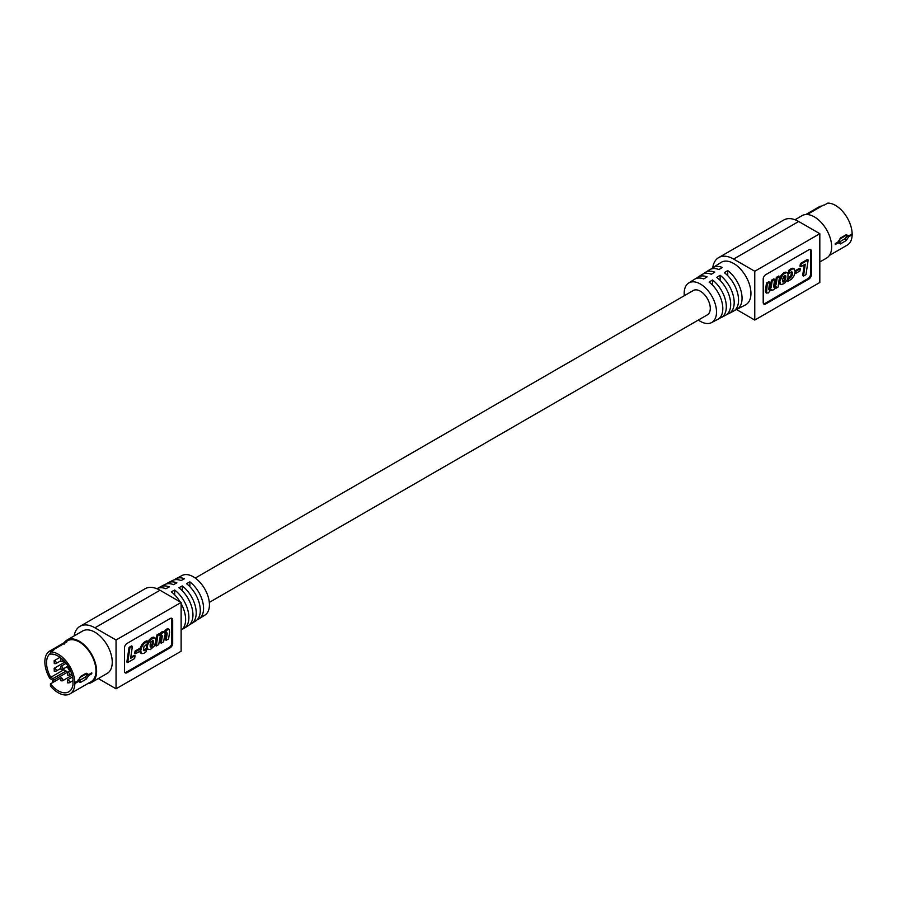 <?xml version="1.0" encoding="UTF-8"?>
<svg xmlns="http://www.w3.org/2000/svg" width="897" height="897" viewBox="0 0 897 897"><rect width="100%" height="100%" fill="white"/><g stroke="black" fill="none" stroke-linecap="round" stroke-linejoin="round"><path stroke-width="1.35" d="M209.315 602.392L707.374 314.836A14.038 8.107 -120 0 0 709.527 303.578A14.038 8.107 -120 0 0 700.355 291.2A14.038 8.107 -120 0 0 693.325 290.505L195.266 578.06M823.11 205.312A1.2 0.695 60 0 1 823.401 205.144A23.602 13.623 60 0 1 824.377 205.077L827.752 203.114A23.602 13.623 60 0 1 835.466 205.391A23.602 13.623 60 0 1 852.15 233.825A2.456 1.413 60 0 1 852.15 234.767A23.602 13.623 60 0 1 847.261 245.105L829.422 255.41M820.138 206.254L806.493 214.136L820.127 206.265A1.2 0.695 60 0 1 820.733 206.321L821.013 206.478M852.15 234.767L848.73 236.741L846.129 240.609L840.388 243.917L838.213 242.818L835.253 244.533A23.602 13.623 60 0 0 835.253 243.592L838.247 241.865L840.422 238.041L846.163 234.722L848.685 235.833L852.15 233.825M848.719 235.81L848.73 236.741L846.701 236.158L848.685 235.833M823.401 205.144L809.453 213.194A23.602 13.623 -120 0 0 806.336 214.226A23.602 13.623 -120 0 0 806.19 214.316L806.224 214.293M838.202 241.405L838.213 242.818L838.202 241.405L839.39 241.988L845.12 238.669L846.712 236.494M838.247 241.865L838.213 241.058L838.247 241.865M838.202 242.829L838.213 241.876M835.253 243.592A2.456 1.413 60 0 1 835.253 244.533M846.701 236.158L845.153 235.485M838.639 242.156A1.962 1.132 120 0 0 839.379 241.977L845.131 238.669A1.962 1.132 120 0 0 846.499 236.259A1.962 1.132 120 0 0 846.196 235.44L845.871 235.563A1.435 0.83 -120 0 0 846.163 234.722M776.331 283.43L775.49 282.936L773.864 287.175L775.927 284.854L776.398 283.048L775.49 282.936M776.398 283.048L775.557 282.566M786.747 272.453L783.619 272.968L780.603 276.198L779 280.907L779.19 283.228L780.85 284.652L779.908 284.08M789.248 271.219L792.029 269.111L794.204 268.876L791.737 268.394L788.855 270.266L788.429 272.901L789.27 273.383L789.248 271.219L788.407 270.726M788.586 278.698L791.692 276.22L792.455 272.262L791.614 271.78L790.851 275.727L787.947 278.171L787.14 280.739L787.981 281.232L788.586 278.698L787.902 278.305M804.273 264.75L802.647 275.603L803.488 276.097L805.282 264.166L800.83 266.734L799.989 266.252L800.393 263.505L807.334 259.491L808.175 259.984L805.977 274.65L803.488 276.097M763.571 303.803A3.588 2.074 120 0 0 764.894 303.466L807.995 278.586A3.588 2.074 120 0 0 810.529 274.19L810.529 250.768A3.588 2.074 120 0 0 810.159 249.456M800.259 268.786L799.945 270.95L795.471 273.54L795.807 271.354L800.259 268.786L799.418 268.293L795.157 270.759M770.983 289.955L771.599 290.303L771.185 289.439L768.292 292.96L766.52 292.904L767.283 283.587L769.682 282.207L768.718 289.507L769.704 289.821L771.207 287.04L772.239 280.727L774.638 279.348L773.651 286.603M769.682 282.207L768.83 281.725L766.442 283.104L765.388 291.334L766.756 293.151M774.638 279.348L773.786 278.866L771.398 280.245L770.366 286.558L768.718 289.417L769.559 289.899M776.477 282.656L777.172 277.891L779.56 276.5L778.719 276.018L776.32 277.397L775.625 282.163M779.56 276.5L778.08 287.085L775.95 288.318L776.096 286.636L773.797 289.72L771.599 290.303M776.23 283.811L775.389 283.329M777.172 277.891L776.32 277.397M766.262 292.086L765.41 291.603M766.24 291.828L765.388 291.334M794.204 268.876L795.191 271.679L793.991 275.884L791.569 279.158L787.981 281.232M793.083 268.752L792.23 268.27M793.228 268.752L792.376 268.27M780.76 284.573L779.852 281.4L782.532 275.177L781.679 274.695M782.532 275.177L781.971 274.392M781.455 276.68L780.603 276.198M781.691 276.298L780.85 275.805M787.431 279.505L784.471 283.486L780.85 284.652M782.812 274.874L784.471 273.45L783.619 272.968M784.471 273.45L784 272.744M776.04 284.506L775.199 284.013M776.14 284.17L775.3 283.687M769.704 289.821L768.864 289.339M769.873 289.675L769.032 289.182M766.52 292.904L765.679 292.411M766.453 292.725L765.601 292.231M792.029 269.111L791.176 268.629M792.219 269.033L791.378 268.539M792.578 272.834L791.737 272.34M792.556 272.621L791.703 272.139M792.511 274L791.659 273.518M792.533 273.798L791.681 273.305M792.152 275.267L791.3 274.774M792.242 275.009L791.401 274.527M794.058 268.853L793.217 268.36M783.44 274.235L782.588 273.753M783.776 273.966L782.924 273.473M781.231 277.061L780.39 276.568M780.468 278.743L779.628 278.261M780.805 277.891L779.964 277.397M780.042 283.721L779.19 283.228M779.942 283.407L779.101 282.925M784.853 273.226L786.759 272.654L788.037 273.406L787.936 278.193L788.822 278.642M786.478 272.654L785.626 272.161M786.759 272.654L785.918 272.161M775.658 285.47L774.817 284.988M775.782 285.179L774.941 284.697M770.736 288.341L769.884 287.859M770.848 288.049L770.007 287.567M769.346 290L768.763 289.664M766.352 292.557L765.511 292.074M765.735 303.96L808.847 279.068A3.588 2.074 120 0 0 811.381 274.684L811.381 251.261A3.588 2.074 120 0 0 810.63 249.613A3.588 2.074 120 0 0 808.847 249.792L765.735 274.684A3.588 2.074 120 0 0 763.201 279.068L763.201 302.491A3.588 2.074 120 0 0 763.952 304.128A3.588 2.074 120 0 0 765.735 303.96L764.894 303.466M781.949 275.928L781.108 275.435M782.24 275.536L781.399 275.054M775.513 285.773L774.672 285.291M774.346 287.141L773.674 286.748M774.604 286.995L773.763 286.502M770.994 287.724L770.153 287.231M766.711 293.095L765.87 292.613M790.93 269.773L790.078 269.291M791.266 269.56L790.414 269.066M790.279 270.266L789.438 269.773M790.593 270.031L789.741 269.537M792.455 272.262L791.289 271.836L789.27 273.383M792.578 273.551L791.737 273.058M792.578 273.305L791.737 272.811M781.018 277.453L780.177 276.971M780.065 280.055L779.224 279.572M780.3 279.202L779.459 278.709M779.852 281.4L779 280.907M779.897 280.952L779.056 280.469M779.829 282.488L778.977 281.994M779.796 282.308L778.955 281.815M787.196 272.733L786.344 272.251M786.31 272.666L785.458 272.172M774.773 286.838L773.932 286.345M789.472 270.984L788.62 270.49M789.708 270.759L788.855 270.266M791.266 276.881L790.414 276.388M790.93 277.296L790.078 276.803M789.943 278.137L789.102 277.644M790.156 277.98L789.315 277.498M775.927 284.854L775.075 284.36M766.262 290.706L765.41 290.213M766.307 290.213L765.466 289.72M766.643 293.027L765.791 292.534M789.08 278.575L788.239 278.092M789.371 278.462L788.53 277.98M780.906 277.689L780.054 277.207M779.897 283.25L779.056 282.757M779.829 282.712L778.977 282.219M780.513 284.439L779.672 283.945M780.356 284.226L779.504 283.744M785.974 272.744L785.133 272.262M785.615 272.867L784.774 272.385M775.232 286.266L774.38 285.784M781.836 276.108L780.984 275.614M775.064 286.502L774.223 286.02M772.239 280.727L771.398 280.245M766.374 289.776L765.533 289.294M792.578 268.876L791.737 268.394M790.739 277.487L789.887 276.994M785.234 273.036L784.382 272.553M771.285 286.704L770.433 286.21M771.375 286.345L770.534 285.851M800.83 266.734L801.234 263.987L800.393 263.505M801.234 263.987L808.175 259.984M792.387 268.965L791.535 268.472M792.309 274.751L791.468 274.258M792.387 274.516L791.535 274.034M780.255 284.114L779.415 283.631M787.308 272.778L786.467 272.284M770.59 288.643L769.749 288.161M795.807 271.354L795.179 270.995M789.965 270.524L789.125 270.031M792.511 272.43L791.659 271.937M791.692 276.22L790.851 275.727M779.964 280.526L779.123 280.032M771.521 285.538L770.68 285.055M767.283 283.587L766.442 283.104M766.24 291.166L765.388 290.673M775.95 288.318L775.356 287.971M770.018 289.529L769.166 289.047M792.6 273.069L791.759 272.576M793.385 268.741L792.544 268.259M793.677 268.741L792.836 268.259M770.299 289.148L769.458 288.655M766.307 292.332L765.466 291.85M780.188 283.99L779.336 283.508M791.928 275.749L791.087 275.256M793.946 268.808L793.094 268.326M792.455 274.258L791.614 273.764M771.207 287.04L770.366 286.558M792.051 275.48L791.21 274.998M784.18 275.861L785.738 275.839L785.738 278.025L784.516 281.131L782.98 282.039L782.476 279.629L784.18 275.861M736.549 309.543L754.758 320.061L819.824 282.488L819.824 233.691L798.7 221.492A29.881 17.256 -120 0 0 783.765 220.012L718.688 257.585A29.881 17.256 -120 0 0 712.734 267.721M754.758 320.061L754.758 271.264L819.824 233.691M785.133 280.032L784.292 279.539L784.92 275.435M785.043 280.245L784.292 279.539M784.516 281.131L783.664 280.649L784.191 279.763M784.225 281.467L783.664 280.649M785.738 275.839L785.01 275.424M783.529 281.95L782.689 281.456L783.384 280.974M783.395 282.006L782.689 281.456M785.85 276.321L785.01 275.839M785.85 276.523L785.01 276.029M785.492 279.045L784.651 278.563M785.424 279.281L784.583 278.799M785.637 278.519L784.797 278.036M785.873 276.725L785.032 276.242M785.783 275.984L784.942 275.491M784.056 281.613L783.216 281.131M783.72 281.86L782.879 281.378M784.662 280.907L783.81 280.425M785.828 276.141L784.987 275.659M784.797 280.716L783.956 280.234M783.227 282.039L782.554 281.658M785.85 277.128L785.01 276.635M785.738 278.025L784.886 277.532M785.806 277.565L784.965 277.083M754.758 271.264L733.623 259.065A29.881 17.256 -120 0 0 718.688 257.585M698.359 320.038A22.862 13.197 -120 0 0 711.5 322.628L717.723 319.377A23.154 13.365 -120 0 0 722.814 308.613A23.154 13.365 -120 0 0 709.146 282.073L712.521 279.976A23.322 13.466 60 0 1 726.312 306.729A23.322 13.466 60 0 1 721.188 317.572L725.516 315.307A23.535 13.59 -120 0 0 730.685 304.375A23.535 13.59 -120 0 0 716.748 277.364L720.123 275.278A23.703 13.679 60 0 1 734.183 302.491A23.703 13.679 60 0 1 728.981 313.502L733.309 311.248A23.905 13.803 -120 0 0 738.556 300.136A23.905 13.803 -120 0 0 724.35 272.666L727.736 270.58A24.073 13.904 60 0 1 742.054 298.252A24.073 13.904 60 0 1 736.762 309.443L745.564 304.845A24.499 14.15 -120 0 0 750.946 293.465A24.499 14.15 -120 0 0 740.059 268.595A24.499 14.15 -120 0 0 721.076 262.429L712.7 267.755A24.073 13.904 -120 0 0 711.175 269.01M711.5 322.628A22.862 13.197 -120 0 0 716.512 311.999A22.862 13.197 -120 0 0 706.354 288.8A22.862 13.197 -120 0 0 688.649 283.048A22.862 13.197 -120 0 0 684.187 293.341A22.862 13.197 -120 0 0 684.31 295.718M736.762 309.443A24.073 13.904 60 0 1 734.912 310.138M728.981 313.502A23.703 13.679 60 0 1 727.131 314.197M721.188 317.572A23.322 13.466 60 0 1 719.338 318.256M688.649 283.048L694.581 279.27A23.154 13.365 60 0 1 703.73 278.945L707.116 276.859A23.322 13.466 -120 0 0 697.866 277.173L701.992 274.56A23.535 13.59 60 0 1 711.343 274.247L714.718 272.15A23.703 13.679 -120 0 0 705.289 272.464L709.404 269.84A23.905 13.803 60 0 1 718.946 269.549L722.32 267.452A24.073 13.904 -120 0 0 712.7 267.755M705.289 272.464A23.703 13.679 -120 0 0 703.764 273.72M697.866 277.173A23.322 13.466 -120 0 0 696.341 278.44M795 219.731L802.086 215.65A24.499 14.15 60 0 1 820.968 222.209A24.499 14.15 60 0 1 831.665 246.866A24.499 14.15 60 0 1 826.586 258.078L819.824 261.98M727.736 270.58L727.736 275.671M712.521 279.976L712.521 285.111M720.123 275.278L720.123 280.391M69.798 670.889A21.214 12.244 60 0 1 67.634 667.503M74.843 683.548A23.602 13.623 -120 0 1 69.966 693.886A23.602 13.623 -120 0 1 58.159 692.708A23.602 13.623 -120 0 1 50.456 686.082L50.456 683.85A21.214 12.244 -120 0 0 58.159 690.757A21.214 12.244 -120 0 0 68.766 691.811A21.214 12.244 -120 0 0 73.061 684.041A2.456 1.413 -120 0 1 72.971 683.974L72.971 679.993A2.456 1.413 -120 0 1 73.061 680.038A21.214 12.244 -120 0 0 58.159 656.111A21.214 12.244 -120 0 0 50.456 654.126L50.456 651.895A23.602 13.623 -120 0 1 58.159 654.16A23.602 13.623 -120 0 1 74.843 682.595L78.274 680.621L80.45 676.529L86.19 673.21L88.781 674.555L91.752 672.84A2.456 1.413 -120 0 1 91.752 673.782L88.758 675.508L86.224 679.13L80.483 682.449L78.308 681.541L74.843 683.548A2.456 1.413 -120 0 0 74.843 682.595M50.456 683.85L60.817 677.885A1.693 0.975 60 0 1 61.669 677.964A1.693 0.975 60 0 1 62.779 679.455A1.693 0.975 60 0 1 62.51 680.812L72.152 675.25M66.086 671.034L63.866 669.745L50.759 677.313L52.99 678.592L66.086 671.034A1.2 0.695 60 0 1 66.939 672.503L66.939 672.739M50.456 653.42A21.214 12.244 -120 0 0 50.759 677.313M66.939 672.503L53.831 680.061L53.831 681.899M64.18 644.136L63.53 643.082A23.602 13.623 60 0 1 63.687 642.992A23.602 13.623 60 0 1 66.804 641.96L52.856 650.011A23.602 13.623 -120 0 1 53.831 649.944L50.456 651.895M53.831 680.061A1.2 0.695 -120 0 0 52.99 678.592M52.318 654.115L52.99 654.496A1.2 0.695 -120 0 0 53.775 654.339M52.856 650.011A1.2 0.695 -120 0 0 52.452 650.617L52.452 650.74M50.198 651.188A1.2 0.695 -120 0 0 49.593 651.121L63.53 643.082L50.198 651.188L50.938 651.614M69.966 693.886L91.09 681.686A23.602 13.623 -120 0 0 94.712 662.771A23.602 13.623 -120 0 0 79.284 641.96A23.602 13.623 -120 0 0 67.488 640.794L49.593 651.121A1.2 0.695 -120 0 0 49.593 651.132A23.602 13.623 -120 0 0 49.593 678.042A1.2 0.695 -120 0 0 50.198 678.681L52.452 679.982L52.452 681.855A1.2 0.695 -120 0 0 52.643 682.583M78.274 681.563L78.263 680.632M66.804 641.96L52.699 650.067M88.792 675.497L88.803 674.544L85.193 673.995M88.758 675.508L86.774 674.802M78.274 680.038L78.308 681.541L78.274 680.038L79.485 680.52A1.435 0.83 60 0 1 80.483 682.449M78.263 679.713L78.274 680.621L78.263 679.713M78.588 680.666L78.712 680.677A1.962 1.132 120 0 0 79.441 680.498L85.226 677.213L86.762 675.149M79.441 680.498L85.181 677.179A1.962 1.132 120 0 0 86.437 675.542A1.962 1.132 120 0 0 86.247 673.95M166.326 632.598L164.667 635.457L163.646 641.77L161.247 643.149L162.234 636.399L161.538 635.356L159.834 637.991L158.713 644.618L156.325 645.997L157.805 635.412L159.935 634.179L159.789 635.872L163.164 632.15L164.689 633.069L167.593 629.537L169.365 629.593L169.578 632.295L168.591 638.911L166.203 640.29L167.156 633.551L166.326 632.598L165.351 639.796L166.203 640.29M147.725 649.237L146.626 647.051L147.097 643.844L148.083 643.867L147.377 643.463M148.083 643.867L151.077 639.292L155.024 637.845L153.32 637.195L151.649 637.767L147.601 642.499M140.739 653.05L141.681 653.621L139.887 651.256M141.58 653.532L140.694 650.818L141.894 646.614L144.305 643.34L147.893 641.265L146.547 640.884L143.464 642.857L140.089 648.778M143.778 650.661L146.603 649.114L145.763 648.632L143.666 650.594M129.908 647.847L132.397 646.412L131.545 645.918L129.056 647.354L126.858 662.031L127.699 662.513L129.908 647.847L129.056 647.354M132.397 646.412L130.603 658.331L135.055 655.763L134.202 655.27L130.76 657.266M124.874 672.548A3.588 2.074 120 0 0 126.197 672.223L169.298 647.331A3.588 2.074 120 0 0 171.832 642.947L171.832 619.524A3.588 2.074 120 0 0 171.462 618.212M135.088 651.054L134.774 653.229L135.626 653.711L135.929 651.547L135.088 651.054L139.562 648.475L140.414 648.968L140.078 651.144L135.626 653.711M163.389 631.679L161.864 631.869L159.677 634.033M169.118 629.346L166.741 629.055L164.084 632.082M161.382 635.446L160.406 642.656L161.247 643.149M159.935 634.179L159.083 633.697L156.953 634.93L155.473 645.504L156.325 645.997M161.157 633.697L160.305 633.215M161.325 633.495L160.473 633.002M167.156 633.551L166.315 633.058M167.156 632.99L166.405 632.553M168.972 629.29L168.131 628.808M168.647 629.212L167.795 628.719M166.797 630.109L165.956 629.616M167.178 629.806L166.337 629.313M165.485 631.611L164.633 631.129M165.653 631.376L164.801 630.894M165.317 631.88L164.476 631.387M145.022 642.734L144.182 642.241M145.404 642.431L144.563 641.938M146.603 649.114L146.413 651.525L143.856 653.386L141.681 653.621M155.024 637.845L156.033 641.108L154.194 646.199L150.27 649.63L147.366 649.024M149.093 641.77L148.252 641.277M149.328 641.377L148.487 640.895M148.252 643.441L147.489 642.992M148.454 642.992L147.601 642.51M160.608 634.403L159.756 633.921M160.765 634.168L159.924 633.686M157.513 637.868L156.672 637.386M162.088 632.777L161.236 632.284M161.707 633.103L160.855 632.62M147.893 641.265L147.299 643.799L143.946 646.759L143.419 650.235M143.352 644.394L142.511 643.9M143.666 644.024L142.814 643.53M140.773 652.097L139.921 651.614M140.694 651.48L140.078 651.121M154.62 637.722L153.779 637.229M148.207 649.518L147.097 648.71M147.949 649.204L147.007 648.598M162.234 636.399L161.382 635.906M162.234 635.895L161.415 635.424M168.064 629.324L167.223 628.831M168.288 629.257L167.436 628.763M167.403 629.683L166.55 629.189M164.981 632.452L164.14 631.97M163.377 632.082L162.536 631.6M163.568 632.026L162.727 631.544M162.492 632.508L161.651 632.026M162.705 632.363L161.864 631.869M170.138 618.549L127.038 643.429A3.588 2.074 120 0 0 124.504 647.825L124.504 671.236A3.588 2.074 120 0 0 125.244 672.885A3.588 2.074 120 0 0 127.038 672.705L170.138 647.825A3.588 2.074 120 0 0 172.673 643.429L172.673 620.006A3.588 2.074 120 0 0 171.932 618.369A3.588 2.074 120 0 0 170.138 618.549M143.812 643.855L142.959 643.362M143.969 643.676L143.128 643.183M150.147 640.279L149.306 639.785M150.461 639.931L149.608 639.438M148.857 642.185L148.005 641.691M147.848 649.092L146.626 647.051M147.467 647.544L146.626 646.389M157.637 636.971L156.796 636.489M162.2 635.693L161.595 635.334M162.155 636.982L161.314 636.5M164.05 632.06L163.198 631.566M162.951 632.25L162.099 631.757M162.301 632.62L161.46 632.138M145.673 649.989L144.832 649.495M145.886 649.809L145.045 649.316M145.46 650.134L144.608 649.652M146.458 641.77L145.617 641.277M146.94 641.546L146.099 641.063M154.889 637.789L154.037 637.296M147.534 648.139L146.693 647.645M147.613 648.509L146.76 648.015M147.725 648.8L146.884 648.307M168.479 629.223L167.627 628.741M147.175 641.467L146.334 640.974M147.4 641.366L146.547 640.884M140.84 652.444L139.999 651.962M141.457 653.465L140.616 652.982M141.367 653.352L140.515 652.87M154.172 637.677L153.32 637.195M146.267 649.473L145.426 648.991M144.305 643.34L143.464 642.857M153.667 637.778L152.815 637.285M150.606 639.763L149.754 639.281M148.644 642.577L147.792 642.095M162.2 636.679L161.359 636.197M144.955 650.482L144.114 650M144.596 650.661L143.755 650.179M144.765 650.572L143.924 650.078M144.664 643.026L143.823 642.532M141.412 647.69L140.571 647.208M141.58 647.264L140.739 646.782M150.763 639.617L149.922 639.124M151.077 639.292L150.236 638.81M149.855 640.637L149.014 640.144M163.904 632.026L163.063 631.544M146.2 641.916L145.359 641.433M148.016 649.327L147.175 648.834M148.117 649.439L147.265 648.946M166.584 630.311L165.743 629.829M135.055 655.763L134.64 658.51L127.699 662.513M147.59 641.31L146.738 640.828M147.758 641.299L146.906 640.806M142.758 645.178L141.905 644.696M143.038 644.797L142.197 644.304M141.681 647.04L140.829 646.558M141.793 646.838L140.952 646.345M141.098 648.587L140.257 648.105M141.244 648.15L140.403 647.656M140.986 649.047L140.134 648.565M153.309 637.902L152.456 637.408M147.467 646.883L146.716 645.537M144.17 650.751L143.498 650.359M166.012 630.927L165.16 630.434M166.203 630.703L165.351 630.21M147.568 646.019L146.861 644.674M147.702 645.167L147.949 644.304M147.657 648.677L146.816 648.183M157.805 635.412L156.953 634.93M154.766 637.745L153.914 637.262M160.967 633.921L160.115 633.428M167.134 633.865L166.293 633.383M163.736 632.015L162.895 631.522M142.488 645.582L141.648 645.089M167.593 629.537L166.741 629.055M165.844 631.129L164.992 630.647M163.164 632.15L162.312 631.667M140.964 652.758L140.111 652.276M140.885 652.612L140.044 652.119M151.414 639.023L150.573 638.529M141.894 646.614L141.042 646.132M153.118 637.958L152.266 637.464M152.927 638.036L152.075 637.554M151.772 638.731L150.931 638.238M141.098 653.038L140.257 652.556M141.266 653.274L140.425 652.792M152.49 638.26L151.649 637.767M135.929 651.547L140.414 648.968M151.705 646.647L150.36 646.95L150.079 644.932L151.077 641.781L153.017 640.492L153.398 642.869L152.4 645.806L151.705 646.647L150.853 646.154L152.266 643.654L152.535 640.48M74.126 635.928A29.881 17.256 60 0 1 79.979 626.33L145.056 588.768A29.881 17.256 60 0 1 160.002 590.248L181.127 602.448L116.049 640.01L116.049 688.806L98.3 678.558M181.127 602.448L181.127 651.233L116.049 688.806M152.636 645.335L151.795 644.842M152.4 645.806L151.548 645.313M151.201 646.984L150.36 646.502L150.853 646.154M151.055 647.04L150.36 646.502M153.499 641.714L152.647 641.22M153.477 642.162L152.625 641.68M153.353 643.127L152.512 642.633M153.118 644.147L152.266 643.654M153.017 644.394L152.176 643.9M150.797 647.085L150.214 646.759M150.909 647.073L150.135 646.625M152.849 644.876L152.008 644.382M152.725 645.111L151.885 644.618M152.95 644.629L152.098 644.136M153.398 642.869L152.557 642.387M153.499 641.546L152.647 641.063M152.277 645.986L151.436 645.492M151.985 646.367L151.145 645.885M151.369 646.894L150.517 646.401M153.421 641.086L152.58 640.604M153.331 640.839L152.658 640.458M79.979 626.33A29.881 17.256 60 0 1 94.925 627.81L116.049 640.01M87.805 683.581A24.499 14.15 -120 0 0 91.539 682.46L107.18 673.434A24.499 14.15 -120 0 0 112.248 662.21A24.499 14.15 -120 0 0 101.552 637.554A24.499 14.15 -120 0 0 82.67 630.995L67.04 640.021A24.499 14.15 -120 0 0 64.203 642.689M156.818 588.69L156.852 588.667A24.073 13.904 60 0 1 165.889 588.712L169.275 586.896A23.905 13.803 -120 0 0 160.316 586.851L164.644 584.597A23.703 13.679 60 0 1 173.491 584.631L176.877 582.815A23.535 13.59 -120 0 0 168.109 582.792L172.437 580.538A23.322 13.466 60 0 1 181.104 580.55L184.479 578.733A23.154 13.365 -120 0 0 175.902 578.733L182.125 575.482A22.862 13.197 60 0 1 199.639 581.951A22.862 13.197 60 0 1 209.438 604.769A22.862 13.197 60 0 1 204.976 615.062L199.044 618.829A23.154 13.365 60 0 1 197.273 619.659M175.902 578.733A23.154 13.365 -120 0 0 174.287 579.843M168.109 582.792A23.535 13.59 -120 0 0 166.494 583.902M160.316 586.851A23.905 13.803 -120 0 0 158.713 587.961M181.127 630.221A24.073 13.904 -120 0 0 185.623 619.513A24.073 13.904 -120 0 0 181.127 603.614M180.118 601.865A24.073 13.904 -120 0 0 171.293 591.829L174.68 590.013A23.905 13.803 60 0 1 188.886 617.484A23.905 13.803 60 0 1 184.221 628.259A23.905 13.803 60 0 1 182.45 629.1M184.221 628.259L188.336 625.635A23.703 13.679 -120 0 0 192.956 614.961A23.703 13.679 -120 0 0 178.907 587.748L182.282 585.932A23.535 13.59 60 0 1 196.219 612.943A23.535 13.59 60 0 1 191.633 623.538A23.535 13.59 60 0 1 189.861 624.379M191.633 623.538L195.759 620.926A23.322 13.466 -120 0 0 200.3 610.42A23.322 13.466 -120 0 0 186.509 583.667L189.895 581.861A23.154 13.365 60 0 1 203.563 608.401A23.154 13.365 60 0 1 199.044 618.829M91.539 682.46A24.499 14.15 -120 0 0 96.618 671.236A24.499 14.15 -120 0 0 85.921 646.58A24.499 14.15 -120 0 0 67.04 640.021M182.282 590.764L182.282 585.932M174.68 594.834L174.68 590.013M189.895 586.705L189.895 581.861M820.733 206.321L808.646 213.295M845.871 235.563L840.13 238.871A1.435 0.83 -120 0 0 840.422 238.041M846.129 240.609A1.435 0.83 -120 0 0 845.131 238.669L845.131 238.669M840.388 243.917A1.435 0.83 -120 0 0 839.39 241.988L839.39 241.988M807.995 278.586L808.847 279.068M771.095 287.421L770.243 286.928M775.3 286.143L774.459 285.661M791.401 276.657L790.56 276.164M810.529 250.768L811.381 251.261M810.529 274.19L811.381 274.684M784.113 273.72L783.26 273.226M733.623 259.065L798.7 221.492M60.021 657.322L54.168 660.697A1.693 0.975 60 0 1 55.02 660.786A1.693 0.975 60 0 1 56.119 662.278A1.693 0.975 60 0 1 55.861 663.634L60.334 661.044M61.366 658.364L60.817 658.678A1.693 0.975 60 0 1 61.669 658.768A1.693 0.975 60 0 1 62.779 660.259A1.693 0.975 60 0 1 62.51 661.616L63.934 660.786M72.579 676.966L67.477 679.904A1.693 0.975 60 0 1 68.318 679.993A1.693 0.975 60 0 1 69.428 681.485A1.693 0.975 60 0 1 69.17 682.841L72.971 680.644M65.044 662.02L54.168 668.299A1.693 0.975 60 0 1 55.02 668.377A1.693 0.975 60 0 1 56.119 669.868A1.693 0.975 60 0 1 55.861 671.225L60.278 668.669M70.415 670.53L67.477 672.223A1.693 0.975 60 0 1 68.318 672.313A1.693 0.975 60 0 1 69.428 673.804A1.693 0.975 60 0 1 69.17 675.161L71.67 673.714M66.109 663.332L60.817 666.393A1.693 0.975 60 0 1 61.669 666.471A1.693 0.975 60 0 1 62.779 667.962A1.693 0.975 60 0 1 62.51 669.319L66.905 666.785M85.181 677.179L85.226 677.213A1.435 0.83 60 0 1 86.224 679.13M80.45 676.529A1.435 0.83 60 0 1 80.169 677.37L80.169 677.37A1.435 0.83 60 0 1 80.169 677.381M86.19 673.21A1.435 0.83 60 0 1 85.91 674.062L86.269 673.95M157.367 638.843L156.526 638.35M167.044 634.504L166.192 634.011M154.329 637.689L153.488 637.206M145.796 642.185L144.944 641.691M162.11 637.318L161.269 636.836M169.298 647.331L170.138 647.825M126.197 672.223L127.038 672.705M147.489 647.746L146.648 647.264M145.191 650.314L144.35 649.832M147.512 646.468L146.671 645.975M171.832 642.947L172.673 643.429M171.832 619.524L172.673 620.006M160.002 590.248L94.925 627.81M823.233 205.2L805.82 214.529M838.617 242.268L838.65 241.439M838.65 241.495L840.13 238.871M55.861 663.634L54.269 663.623L54.168 660.697M60.817 658.678L60.918 661.605L62.51 661.616M69.17 682.841L67.578 682.83L67.477 679.904M67.477 664.542L67.578 667.469L69.17 667.48M54.168 668.299L54.269 671.214L55.861 671.225M69.17 675.161L67.578 675.149L67.477 672.223M60.817 666.393L60.918 669.308L62.51 669.319M62.51 680.812L60.918 680.801L60.817 677.885M78.712 680.913L78.689 680.105M78.689 680.173L80.169 677.37L85.91 674.062"/></g></svg>
